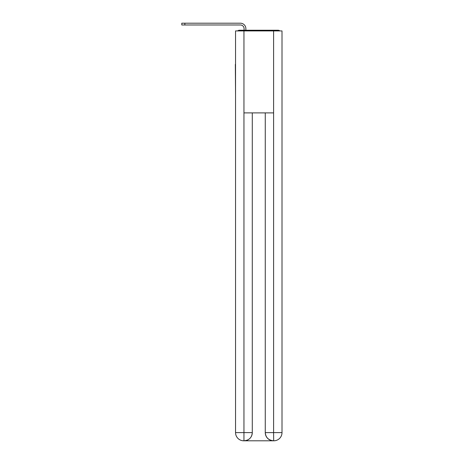 <?xml version="1.0" encoding="UTF-8"?>
<svg xmlns="http://www.w3.org/2000/svg" width="464" height="464" viewBox="0 0 464 464"><rect width="100%" height="100%" fill="white"/><g stroke="black" fill="none" stroke-linecap="round" stroke-linejoin="round"><path stroke-width="0.7" d="M282.008 94.859L282.008 37.207M235.55 64.392L235.55 37.207M235.347 64.392L235.55 94.859M279.92 30.92A2.732 2.732 0 0 0 278.11 30.235L239.447 30.235A2.732 2.732 0 0 0 237.638 30.92M239.447 30.235L244.093 30.235L244.093 28.664A3.689 3.689 0 0 0 240.404 24.975L181.789 24.975L181.789 23.2L240.404 23.2A5.464 5.464 0 0 1 245.868 28.664L245.868 30.235L248.124 30.235M269.433 30.235L278.11 30.235M243.954 30.92L235.55 30.92L235.55 432.605A8.195 8.195 0 0 0 243.751 440.8L273.464 440.8A8.195 8.195 0 0 1 265.269 432.605L265.269 112.897L265.269 432.605C265.686 437.436 268.418 440.168 273.464 440.8L273.806 440.8A8.195 8.195 0 0 0 282.008 432.605L282.008 30.92L243.954 30.92L243.954 112.897L273.603 112.897L273.603 30.92M252.288 112.897L252.288 432.605A8.195 8.195 0 0 1 244.093 440.8C249.162 440.272 251.894 437.535 252.288 432.605L252.288 112.897M265.269 432.605L273.603 432.605L273.667 440.8M235.55 432.605A8.195 8.195 0 0 0 243.751 440.8A8.195 8.195 0 0 1 235.55 432.605L243.954 432.605L243.954 440.8M244.093 28.664A3.689 3.689 0 0 0 240.404 24.975A3.689 3.689 0 0 1 244.093 28.664A3.689 3.689 0 0 0 240.404 24.975A3.689 3.689 0 0 1 244.093 28.664A3.689 3.689 0 0 0 240.404 24.975A3.689 3.689 0 0 1 244.093 28.664A3.689 3.689 0 0 0 240.404 24.975A3.689 3.689 0 0 1 244.093 28.664A3.689 3.689 0 0 0 240.404 24.975A3.689 3.689 0 0 1 244.093 28.664A3.689 3.689 0 0 0 240.404 24.975A3.689 3.689 0 0 1 244.093 28.664M184.863 23.2L240.404 23.2L184.863 23.2L240.404 23.2L184.863 23.2L240.404 23.2L184.863 23.2L240.404 23.2L184.863 23.2L240.404 23.2L184.863 23.2L240.404 23.2L184.863 23.2L184.863 24.975M252.288 432.605L243.954 432.605L243.954 112.897M273.603 112.897L273.603 432.605L282.008 432.605"/></g></svg>
